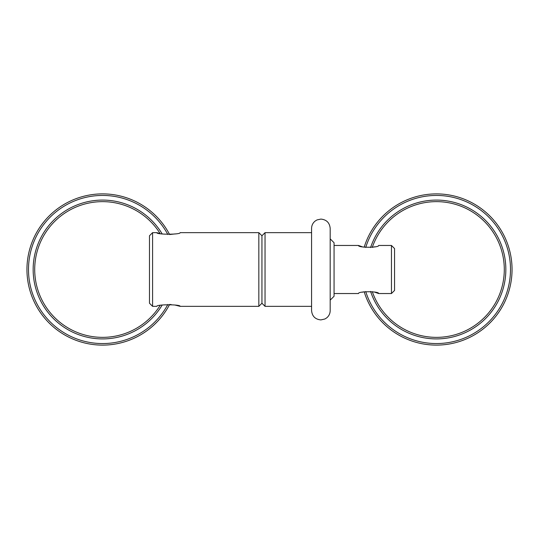<?xml version="1.0" encoding="UTF-8"?>
<svg xmlns="http://www.w3.org/2000/svg" width="539" height="539" viewBox="0 0 539 539"><rect width="100%" height="100%" fill="white"/><g stroke="black" fill="none" stroke-linecap="round" stroke-linejoin="round"><path stroke-width="0.81" d="M330.185 228.395C329.632 222.742 326.533 219.642 320.88 219.09L317.047 219.912L315.234 220.997C312.863 222.897 311.643 225.363 311.576 228.395L311.576 310.605C312.128 316.258 315.227 319.357 320.88 319.91L324.909 318.994L326.701 317.869C328.958 315.975 330.124 313.55 330.185 310.605L330.185 228.395L330.185 300.135L334.065 296.255L334.065 242.745L330.185 238.865M394.555 248.56L391.455 245.461L391.455 293.539L394.555 290.44L394.555 248.56M334.065 245.461L358.496 245.461L362.215 246.768M391.455 293.539L378.654 293.539C379.281 291.161 357.876 291.161 358.496 293.539L334.065 293.539M358.496 245.461C357.876 247.839 379.274 247.839 378.654 245.461L391.455 245.461M265.04 232.659L265.04 306.341L261.941 303.235L261.941 235.765L265.04 232.659L311.576 232.659M311.576 306.341L265.04 306.341M378.654 293.539L374.935 292.232M364.175 291.767A75.615 75.615 0 0 0 512.05 269.5A75.615 75.615 0 0 1 364.175 291.767L362.215 292.232M504.295 269.5A67.86 67.86 0 0 1 372.287 291.639A67.86 67.86 0 0 0 504.295 269.5A67.86 67.86 0 0 1 372.287 291.639A67.86 67.86 0 0 0 504.295 269.5A67.86 67.86 0 0 1 372.287 291.639A67.86 67.86 0 0 0 504.295 269.5A67.86 67.86 0 0 1 372.287 291.639A67.86 67.86 0 0 0 504.295 269.5A67.86 67.86 0 0 0 372.287 247.361L374.935 246.768M261.941 235.765L258.835 232.659L258.835 306.341L261.941 303.235L261.941 235.765M152.584 232.659L152.584 306.341L149.485 303.235L149.485 235.765L152.584 232.659L156.856 232.659L160.123 233.562A67.86 67.86 0 0 0 34.705 269.5A67.86 67.86 0 0 0 160.123 305.438A67.86 67.86 0 0 1 34.705 269.5A67.86 67.86 0 0 0 160.123 305.438A67.86 67.86 0 0 1 34.705 269.5A67.86 67.86 0 0 0 160.123 305.438A67.86 67.86 0 0 1 34.705 269.5A67.86 67.86 0 0 0 160.123 305.438A67.86 67.86 0 0 1 34.705 269.5M258.835 306.341L180.12 306.341C180.834 304.299 156.135 304.299 156.856 306.341L152.584 306.341M156.856 232.659C156.135 234.701 180.834 234.701 180.12 232.659L258.835 232.659M180.12 306.341L175.195 305.094M171.166 304.555L169.61 304.468A75.615 75.615 0 0 1 26.95 269.5A75.615 75.615 0 0 0 169.61 304.468M26.95 269.5A75.615 75.615 0 0 1 169.61 234.532L175.195 233.906M512.05 269.5A75.615 75.615 0 0 0 364.175 247.233M365.718 247.489A74.065 74.065 0 0 1 510.5 269.5A74.065 74.065 0 0 1 365.718 291.511M370.576 291.417A69.41 69.41 0 0 0 505.845 269.5A69.41 69.41 0 0 0 370.576 247.583M162.205 233.987A69.41 69.41 0 0 0 33.155 269.5A69.41 69.41 0 0 0 162.205 305.013M167.858 304.461A74.065 74.065 0 0 1 28.5 269.5A74.065 74.065 0 0 1 167.858 234.539"/></g></svg>
